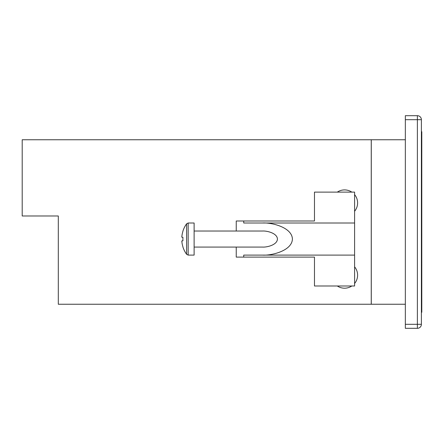 <?xml version="1.0" encoding="UTF-8"?>
<svg xmlns="http://www.w3.org/2000/svg" width="444" height="444" viewBox="0 0 444 444"><rect width="100%" height="100%" fill="white"/><g stroke="black" fill="none" stroke-linecap="round" stroke-linejoin="round"><path stroke-width="0.67" d="M354.595 211.272A13.037 13.037 0 0 0 354.595 194.611M351.82 192.113A13.037 13.037 0 0 0 337.307 192.113M354.595 283.488A13.037 13.037 0 0 0 354.595 266.827M22.2 139.755L371.245 139.755L371.245 304.245L58.308 304.245L58.308 215.984L22.2 215.984L22.2 139.755M337.307 285.991A13.037 13.037 0 0 0 351.82 285.991M48.279 215.984L58.308 215.984M405.344 139.755L371.284 139.755L371.284 304.245L405.344 304.245M421.395 119.691L421.395 324.309L417.382 324.309L417.382 119.691L405.344 119.691L405.344 115.684L417.382 115.684A4.013 4.013 0 0 1 421.395 119.691A4.013 4.013 0 0 0 417.382 115.684L417.382 119.691L421.395 119.691M405.344 324.309L417.382 324.309L417.382 328.316A4.013 4.013 0 0 0 421.395 324.309A4.013 4.013 0 0 1 417.382 328.316L405.344 328.316L405.344 119.691M354.595 255.1L243.728 255.1L243.728 257.104L314.474 257.104L314.474 285.991L354.595 285.991L354.595 192.113L314.474 192.113L314.474 220.995L243.728 220.995L243.728 223.005L262.454 223.005L243.728 223.005M236.241 231.024L236.241 220.995L243.728 220.995M236.241 247.075L236.241 257.104L243.728 257.104M262.454 255.1C271.217 255.744 292.002 250.927 292.407 239.05C292.002 227.173 271.217 222.361 262.454 223.005L354.595 223.005M194.117 247.075L262.454 247.075C266.833 247.397 277.228 244.988 277.428 239.05C277.228 233.111 266.833 230.702 262.454 231.024L194.117 231.024M188.162 255.1L188.162 223.005L194.117 223.005L194.117 255.1L188.162 255.1L186.602 254.301L186.602 223.804A26.079 26.079 0 0 0 182.889 231.196L182.889 231.196M182.939 237.307A24.309 18.953 90 0 0 182.939 240.798A24.309 18.953 90 0 1 182.939 237.307L181.807 237.196A26.068 25.952 -90 0 1 182.939 231.235M182.939 246.864L182.939 246.864A26.068 25.952 -90 0 1 181.807 240.903L182.939 240.798M186.602 254.301A26.079 26.079 0 0 1 182.889 246.903M421.8 298.435L421.794 307.814M421.395 131.729L421.794 131.729L421.794 312.271L421.395 312.271M421.8 150.189L421.794 153.352M421.8 174.198L421.794 181.235M421.8 233.588L421.794 239.383M421.8 264.685L421.794 266.861M421.8 261.449L421.794 264.014M188.162 223.005L186.602 223.804"/></g></svg>
